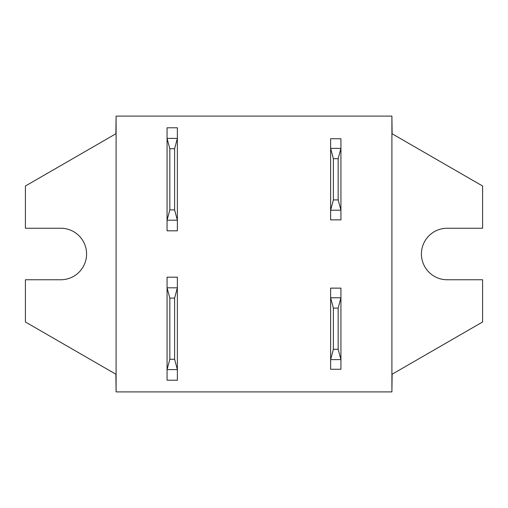 <?xml version="1.0" encoding="UTF-8"?>
<svg xmlns="http://www.w3.org/2000/svg" width="508" height="508" viewBox="0 0 508 508"><rect width="100%" height="100%" fill="white"/><g stroke="black" fill="none" stroke-linecap="round" stroke-linejoin="round"><path stroke-width="0.76" d="M391.903 133.655L482.6 186.017L482.6 228.244L447.186 228.244A25.756 25.756 0 0 0 421.424 254A25.756 25.756 0 0 0 447.186 279.756L482.6 279.756L482.6 321.983L391.903 374.345M391.903 116.103L391.903 391.897L116.097 391.897L116.097 116.103L391.903 116.103L392.125 133.782M116.097 391.897L115.875 374.218M392.125 374.218L391.903 391.897M116.097 374.345L25.4 321.983L25.4 279.756L60.814 279.756A25.756 25.756 0 0 0 86.576 254A25.756 25.756 0 0 0 60.814 228.244L25.4 228.244L25.4 186.017L116.097 133.655M115.875 133.782L116.097 116.103M340.931 369.265L330.632 369.265L330.632 359.607L333.388 349.301L333.388 308.089L330.632 297.79L330.632 359.607L340.931 359.607L340.931 288.131L330.632 288.131L330.632 297.79L340.931 297.79L338.169 308.089L338.169 349.301L340.931 359.607L340.931 369.265M340.931 219.869L330.632 219.869L330.632 210.21L333.388 199.911L333.388 158.699L330.632 148.393L330.632 210.21L340.931 210.21L340.931 138.735L330.632 138.735L330.632 148.393L340.931 148.393L338.169 158.699L338.169 199.911L340.931 210.21L340.931 219.869M167.069 369.589L167.069 380.213L177.368 380.213L177.368 277.184L167.069 277.184L167.069 369.589L169.831 359.283L169.831 298.107L167.069 287.807L177.368 287.807L174.612 298.107L174.612 359.283L177.368 369.589L167.069 369.589M177.368 138.411L177.368 127.787L167.069 127.787L167.069 220.193L169.831 209.893L169.831 148.717L167.069 138.411L177.368 138.411L174.612 148.717L174.612 209.893L177.368 220.193L177.368 138.411M177.368 230.816L177.368 220.193L167.069 220.193L167.069 230.816L177.368 230.816M174.612 298.107L169.831 298.107M174.612 359.283L169.831 359.283M338.169 308.089L333.388 308.089M338.169 349.301L333.388 349.301M174.612 148.717L169.831 148.717M174.612 209.893L169.831 209.893M338.169 158.699L333.388 158.699M338.169 199.911L333.388 199.911"/></g></svg>
